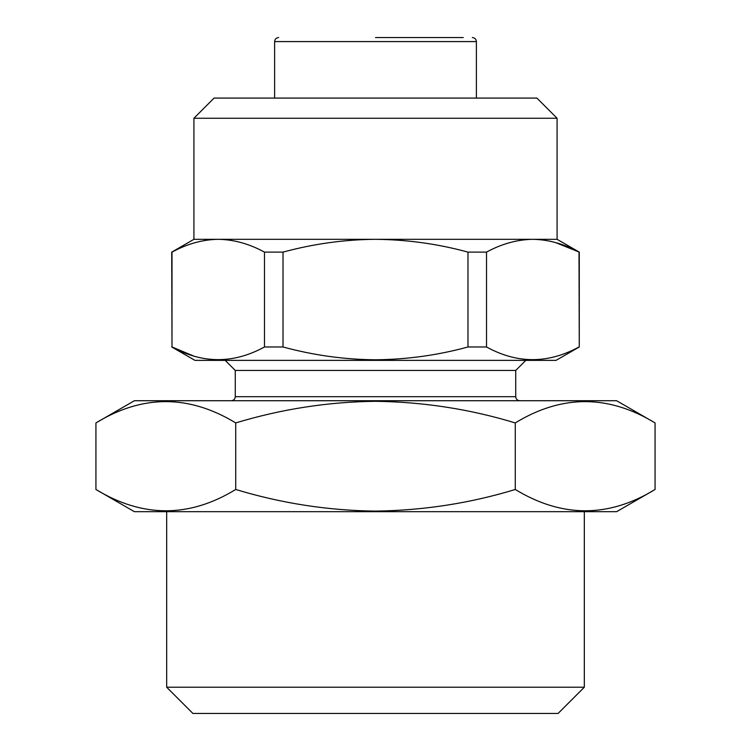 <?xml version="1.0" encoding="UTF-8"?>
<svg xmlns="http://www.w3.org/2000/svg" width="751" height="751" viewBox="0 0 751 751"><rect width="100%" height="100%" fill="white"/><g stroke="black" fill="none" stroke-linecap="round" stroke-linejoin="round"><path stroke-width="1.13" d="M193.918 118.254L557.082 118.254L536.909 98.081L214.091 98.081L193.918 118.254L193.918 239.316L171.726 252.12L171.998 346.971C202.686 363.86 233.514 363.86 264.483 346.971L264.483 252.12C249.294 243.84 233.88 239.569 218.241 239.316C202.554 239.588 187.14 243.859 171.998 252.12L171.998 346.971L193.429 355.946M557.082 118.254L557.082 239.316L375.5 239.316C344.315 239.56 313.486 243.831 283.024 252.12L283.024 346.971L264.483 346.971M557.082 239.316L579.274 252.12L579.274 346.971L556.078 360.367L194.922 360.367L171.726 346.971M579.274 346.971L579.002 252.12C563.813 243.84 548.399 239.569 532.759 239.316C517.063 239.588 501.659 243.859 486.517 252.12L486.517 346.971C517.195 363.86 548.023 363.86 579.002 346.971M486.517 346.971L467.976 346.971L467.976 252.12C437.889 243.887 407.061 239.616 375.5 239.316L193.918 239.316M283.024 346.971C313.486 355.27 344.315 359.541 375.5 359.785C407.061 359.485 437.889 355.214 467.976 346.971M375.5 37.55L463.264 37.55M655.069 489.483L616.609 511.684L134.391 511.684L95.931 489.483L95.931 422.926C142.408 394.519 189.008 394.519 235.72 422.926C281.569 409.051 328.159 401.841 375.5 401.306C423.423 401.935 470.013 409.145 515.28 422.926C561.767 394.519 608.357 394.519 655.069 422.926L655.069 489.483C608.592 517.89 561.992 517.89 515.28 489.483C470.013 503.264 423.423 510.473 375.5 511.102C328.159 510.567 281.569 503.358 235.72 489.483C189.233 517.89 142.643 517.89 95.931 489.483M584.325 687.221L166.675 687.221L192.904 713.45L558.096 713.45L584.325 687.221L584.325 511.684M525.813 360.367L515.721 370.459L235.279 370.459L235.279 396.688C235.063 399.11 233.711 400.461 231.242 400.724M655.069 422.926L616.609 400.724L134.391 400.724L95.931 422.926M235.72 422.926L235.72 489.483M515.28 422.926L515.28 489.483M579.274 252.12L555.393 242.517M218.241 239.316C202.601 239.569 187.187 243.84 171.998 252.12L171.726 252.12M283.024 252.12L264.483 252.12M486.517 252.12L467.976 252.12M472.341 37.55C474.82 37.813 476.162 39.155 476.378 41.587L274.622 41.587L274.622 98.081M515.721 370.459L515.721 396.688L235.279 396.688M476.378 41.587L476.378 98.081M515.721 396.688C515.937 399.11 517.289 400.461 519.758 400.724M235.279 370.459L225.187 360.367M274.622 41.587C274.838 39.155 276.18 37.813 278.659 37.55M166.675 511.684L166.675 687.221"/></g></svg>
